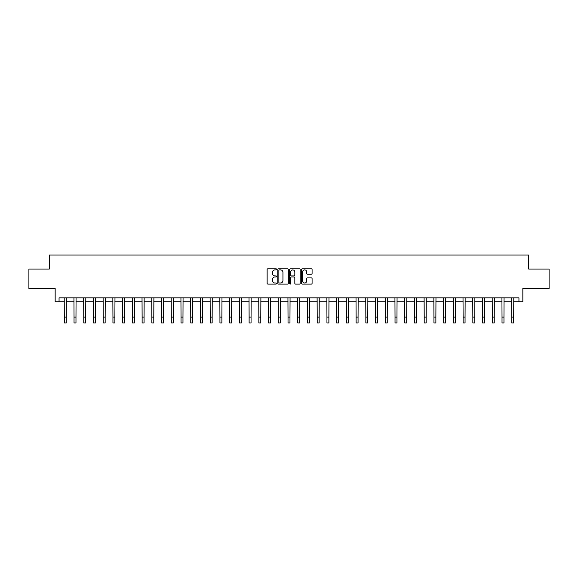 <?xml version="1.0" encoding="UTF-8"?>
<svg xmlns="http://www.w3.org/2000/svg" width="578" height="578" viewBox="0 0 578 578"><rect width="100%" height="100%" fill="white"/><g stroke="black" fill="none" stroke-linecap="round" stroke-linejoin="round"><path stroke-width="0.87" d="M276.551 269.348A0.535 0.535 0 0 0 276.017 268.813L267.903 268.813A0.766 0.766 0 0 0 267.137 269.579L267.137 283.328A0.766 0.766 0 0 0 267.903 284.087L276.017 284.087A0.535 0.535 0 0 0 276.551 283.552A0.535 0.535 0 0 0 276.017 283.018L274.962 283.018A2.442 2.442 0 0 1 272.52 280.576L272.52 279.434A2.442 2.442 0 0 1 274.962 276.985L276.017 276.985A0.535 0.535 0 0 0 276.551 276.45A0.535 0.535 0 0 0 276.017 275.916L274.962 275.916A2.442 2.442 0 0 1 272.52 273.473L272.52 272.325A2.442 2.442 0 0 1 274.962 269.883L276.017 269.883A0.535 0.535 0 0 0 276.551 269.348M311.325 274.196A0.766 0.766 0 0 0 312.084 273.437L312.084 269.579A0.766 0.766 0 0 0 311.325 268.813L302.308 268.813A0.766 0.766 0 0 0 301.543 269.579L301.543 283.328A0.766 0.766 0 0 0 302.308 284.087L311.325 284.087A0.766 0.766 0 0 0 312.084 283.328L312.084 278.668A0.766 0.766 0 0 0 311.325 277.902L307.467 277.902A0.766 0.766 0 0 0 306.701 278.668L306.701 280.98A2.045 2.045 0 0 1 304.657 283.018A2.045 2.045 0 0 1 302.612 280.98L302.612 271.927A2.045 2.045 0 0 1 304.657 269.883A2.045 2.045 0 0 1 306.701 271.927L306.701 273.437A0.766 0.766 0 0 0 307.467 274.196L311.325 274.196M59.057 301.745L59.057 297.851L518.943 297.851L518.943 301.745L522.837 301.745L522.837 288.516L549.1 288.516L549.1 269.059L528.675 269.059L528.675 255.05L49.325 255.05L49.325 269.059L28.9 269.059L28.9 288.516L55.163 288.516L55.163 301.745L64.31 301.745M288.328 269.579A0.766 0.766 0 0 0 287.569 268.813L278.553 268.813A0.766 0.766 0 0 0 277.794 269.579L277.794 283.328A0.766 0.766 0 0 0 278.553 284.087L287.569 284.087A0.766 0.766 0 0 0 288.328 283.328L288.328 269.579M290.431 268.813L299.447 268.813A0.766 0.766 0 0 1 300.206 269.579L300.206 283.328A0.766 0.766 0 0 1 299.447 284.087L295.589 284.087A0.766 0.766 0 0 1 294.823 283.328L294.823 277.751A0.766 0.766 0 0 0 294.058 276.985L291.5 276.985A0.766 0.766 0 0 0 290.741 277.751L290.741 283.552A0.535 0.535 0 0 1 290.207 284.087A0.535 0.535 0 0 1 289.672 283.552L289.672 269.579A0.766 0.766 0 0 1 290.431 268.813M66.253 301.745L74.035 301.745M75.978 301.745L83.759 301.745M85.703 301.745L93.484 301.745M95.435 301.745L103.216 301.745M105.16 301.745L112.941 301.745M114.885 301.745L122.666 301.745M124.617 301.745L132.398 301.745M134.342 301.745L142.123 301.745M144.067 301.745L151.848 301.745M153.791 301.745L161.58 301.745M163.523 301.745L171.305 301.745M173.248 301.745L181.03 301.745M182.973 301.745L190.754 301.745M192.705 301.745L200.487 301.745M202.43 301.745L210.211 301.745M212.155 301.745L219.936 301.745M221.887 301.745L229.668 301.745M231.612 301.745L239.393 301.745M241.337 301.745L249.118 301.745M251.062 301.745L258.843 301.745M260.794 301.745L268.575 301.745M270.518 301.745L278.3 301.745M280.243 301.745L288.025 301.745M289.975 301.745L297.757 301.745M299.7 301.745L307.482 301.745M309.425 301.745L317.206 301.745M319.157 301.745L326.938 301.745M328.882 301.745L336.663 301.745M338.607 301.745L346.388 301.745M348.332 301.745L356.113 301.745M358.064 301.745L365.845 301.745M367.789 301.745L375.57 301.745M377.513 301.745L385.295 301.745M387.246 301.745L395.027 301.745M396.97 301.745L404.752 301.745M406.695 301.745L414.477 301.745M416.42 301.745L424.209 301.745M426.152 301.745L433.934 301.745M435.877 301.745L443.658 301.745M445.602 301.745L453.383 301.745M455.334 301.745L463.115 301.745M465.059 301.745L472.84 301.745M474.784 301.745L482.565 301.745M484.516 301.745L492.297 301.745M494.241 301.745L502.022 301.745M503.965 301.745L511.747 301.745M513.69 301.745L518.943 301.745M279.398 269.883A0.535 0.535 0 0 0 278.863 270.417L278.863 282.483A0.535 0.535 0 0 0 279.398 283.018L280.503 283.018A2.442 2.442 0 0 0 282.945 280.576L282.945 272.325A2.442 2.442 0 0 0 280.503 269.883L279.398 269.883M294.823 271.963A2.045 2.045 0 0 0 292.779 269.919A2.045 2.045 0 0 0 290.741 271.963L290.741 275.157A0.766 0.766 0 0 0 291.5 275.916L294.058 275.916A0.766 0.766 0 0 0 294.823 275.157L294.823 271.963M64.216 297.851L64.31 317.112L66.253 317.112L66.347 297.851M64.31 317.112L64.31 322.95L66.253 322.95L66.253 317.112M73.941 297.851L74.035 317.112L75.978 317.112L76.072 297.851M74.035 317.112L74.035 322.95L75.978 322.95L75.978 317.112M83.666 297.851L83.759 317.112L85.703 317.112L85.797 297.851M83.759 317.112L83.759 322.95L85.703 322.95L85.703 317.112M93.398 297.851L93.484 317.112L95.435 317.112L95.522 297.851M93.484 317.112L93.484 322.95L95.435 322.95L95.435 317.112M103.122 297.851L103.216 317.112L105.16 317.112L105.254 297.851M103.216 317.112L103.216 322.95L105.16 322.95L105.16 317.112M112.847 297.851L112.941 317.112L114.885 317.112L114.979 297.851M112.941 317.112L112.941 322.95L114.885 322.95L114.885 317.112M122.579 297.851L122.666 317.112L124.617 317.112L124.704 297.851M122.666 317.112L122.666 322.95L124.617 322.95L124.617 317.112M132.304 297.851L132.398 317.112L134.342 317.112L134.436 297.851M132.398 317.112L132.398 322.95L134.342 322.95L134.342 317.112M142.029 297.851L142.123 317.112L144.067 317.112L144.16 297.851M142.123 317.112L142.123 322.95L144.067 322.95L144.067 317.112M151.754 297.851L151.848 317.112L153.791 317.112L153.885 297.851M151.848 317.112L151.848 322.95L153.791 322.95L153.791 317.112M161.486 297.851L161.58 317.112L163.523 317.112L163.617 297.851M161.58 317.112L161.58 322.95L163.523 322.95L163.523 317.112M171.211 297.851L171.305 317.112L173.248 317.112L173.342 297.851M171.305 317.112L171.305 322.95L173.248 322.95L173.248 317.112M180.936 297.851L181.03 317.112L182.973 317.112L183.067 297.851M181.03 317.112L181.03 322.95L182.973 322.95L182.973 317.112M190.668 297.851L190.754 317.112L192.705 317.112L192.792 297.851M190.754 317.112L190.754 322.95L192.705 322.95L192.705 317.112M200.393 297.851L200.487 317.112L202.43 317.112L202.524 297.851M200.487 317.112L200.487 322.95L202.43 322.95L202.43 317.112M210.117 297.851L210.211 317.112L212.155 317.112L212.249 297.851M210.211 317.112L210.211 322.95L212.155 322.95L212.155 317.112M219.842 297.851L219.936 317.112L221.887 317.112L221.974 297.851M219.936 317.112L219.936 322.95L221.887 322.95L221.887 317.112M229.574 297.851L229.668 317.112L231.612 317.112L231.706 297.851M229.668 317.112L229.668 322.95L231.612 322.95L231.612 317.112M239.299 297.851L239.393 317.112L241.337 317.112L241.431 297.851M239.393 317.112L239.393 322.95L241.337 322.95L241.337 317.112M249.024 297.851L249.118 317.112L251.062 317.112L251.155 297.851M249.118 317.112L249.118 322.95L251.062 322.95L251.062 317.112M258.756 297.851L258.843 317.112L260.794 317.112L260.888 297.851M258.843 317.112L258.843 322.95L260.794 322.95L260.794 317.112M268.481 297.851L268.575 317.112L270.518 317.112L270.612 297.851M268.575 317.112L268.575 322.95L270.518 322.95L270.518 317.112M278.206 297.851L278.3 317.112L280.243 317.112L280.337 297.851M278.3 317.112L278.3 322.95L280.243 322.95L280.243 317.112M287.938 297.851L288.025 317.112L289.975 317.112L290.062 297.851M288.025 317.112L288.025 322.95L289.975 322.95L289.975 317.112M297.663 297.851L297.757 317.112L299.7 317.112L299.794 297.851M297.757 317.112L297.757 322.95L299.7 322.95L299.7 317.112M307.388 297.851L307.482 317.112L309.425 317.112L309.519 297.851M307.482 317.112L307.482 322.95L309.425 322.95L309.425 317.112M317.112 297.851L317.206 317.112L319.157 317.112L319.244 297.851M317.206 317.112L317.206 322.95L319.157 322.95L319.157 317.112M326.845 297.851L326.938 317.112L328.882 317.112L328.976 297.851M326.938 317.112L326.938 322.95L328.882 322.95L328.882 317.112M336.569 297.851L336.663 317.112L338.607 317.112L338.701 297.851M336.663 317.112L336.663 322.95L338.607 322.95L338.607 317.112M346.294 297.851L346.388 317.112L348.332 317.112L348.426 297.851M346.388 317.112L346.388 322.95L348.332 322.95L348.332 317.112M356.026 297.851L356.113 317.112L358.064 317.112L358.158 297.851M356.113 317.112L356.113 322.95L358.064 322.95L358.064 317.112M365.751 297.851L365.845 317.112L367.789 317.112L367.883 297.851M365.845 317.112L365.845 322.95L367.789 322.95L367.789 317.112M375.476 297.851L375.57 317.112L377.513 317.112L377.607 297.851M375.57 317.112L375.57 322.95L377.513 322.95L377.513 317.112M385.208 297.851L385.295 317.112L387.246 317.112L387.332 297.851M385.295 317.112L385.295 322.95L387.246 322.95L387.246 317.112M394.933 297.851L395.027 317.112L396.97 317.112L397.064 297.851M395.027 317.112L395.027 322.95L396.97 322.95L396.97 317.112M404.658 297.851L404.752 317.112L406.695 317.112L406.789 297.851M404.752 317.112L404.752 322.95L406.695 322.95L406.695 317.112M414.383 297.851L414.477 317.112L416.42 317.112L416.514 297.851M414.477 317.112L414.477 322.95L416.42 322.95L416.42 317.112M424.115 297.851L424.209 317.112L426.152 317.112L426.246 297.851M424.209 317.112L424.209 322.95L426.152 322.95L426.152 317.112M433.84 297.851L433.934 317.112L435.877 317.112L435.971 297.851M433.934 317.112L433.934 322.95L435.877 322.95L435.877 317.112M443.564 297.851L443.658 317.112L445.602 317.112L445.696 297.851M443.658 317.112L443.658 322.95L445.602 322.95L445.602 317.112M453.296 297.851L453.383 317.112L455.334 317.112L455.421 297.851M453.383 317.112L453.383 322.95L455.334 322.95L455.334 317.112M463.021 297.851L463.115 317.112L465.059 317.112L465.153 297.851M463.115 317.112L463.115 322.95L465.059 322.95L465.059 317.112M472.746 297.851L472.84 317.112L474.784 317.112L474.878 297.851M472.84 317.112L472.84 322.95L474.784 322.95L474.784 317.112M482.478 297.851L482.565 317.112L484.516 317.112L484.602 297.851M482.565 317.112L482.565 322.95L484.516 322.95L484.516 317.112M492.203 297.851L492.297 317.112L494.241 317.112L494.335 297.851M492.297 317.112L492.297 322.95L494.241 322.95L494.241 317.112M501.928 297.851L502.022 317.112L503.965 317.112L504.059 297.851M502.022 317.112L502.022 322.95L503.965 322.95L503.965 317.112M511.653 297.851L511.747 317.112L513.69 317.112L513.784 297.851M511.747 317.112L511.747 322.95L513.69 322.95L513.69 317.112"/></g></svg>
